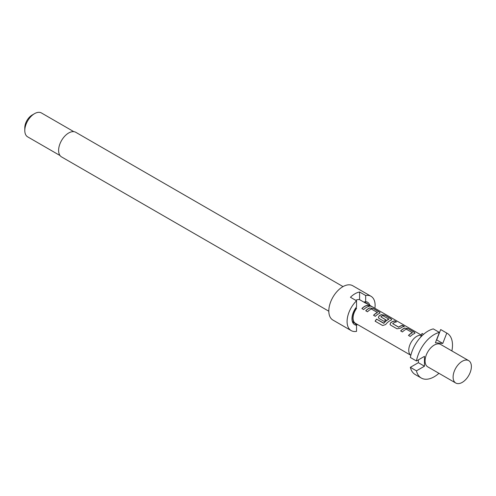 <?xml version="1.0" encoding="UTF-8"?>
<svg xmlns="http://www.w3.org/2000/svg" width="496" height="496" viewBox="0 0 496 496"><rect width="100%" height="100%" fill="white"/><g stroke="black" fill="none" stroke-linecap="round" stroke-linejoin="round"><path stroke-width="0.74" d="M371.368 306.447L371.113 306.299C369.136 305.22 368.547 305.071 369.34 305.858M369.396 305.697C371.479 306.571 372.081 306.72 371.2 306.15C369.21 305.065 368.609 304.916 369.396 305.697L368.9 305.207M371.758 306.516L371.2 306.15M421.29 378.039L415.195 374.523A25.848 14.923 -60 0 1 410.347 367.325L416.442 370.841A25.848 14.923 120 0 0 421.29 378.039A25.848 14.923 120 0 0 434.211 376.762A25.848 14.923 120 0 0 438.941 373.308M468.701 360.642L440.671 344.46A12.927 7.465 120 0 0 434.211 345.104A12.927 7.465 120 0 0 425.766 356.494A12.927 7.465 120 0 0 427.75 366.848L455.774 383.03A12.927 7.465 120 0 0 462.235 382.385A12.927 7.465 120 0 0 470.679 371.002A12.927 7.465 120 0 0 468.701 360.642A12.927 7.465 120 0 0 462.235 361.28A12.927 7.465 120 0 0 453.797 372.67A12.927 7.465 120 0 0 455.774 383.03M421.315 335.308A11.371 6.566 120 0 0 416.801 336.313A11.371 6.566 120 0 0 408.76 350.244A11.371 6.566 120 0 0 410.831 355.272M421.389 335.122L366.792 303.595A11.371 6.566 120 0 0 365.67 303.168L359.581 299.646A11.371 6.566 120 0 0 355.675 300.291M367.623 305.232A11.371 6.566 120 0 0 364.771 306.28A11.371 6.566 120 0 0 361.9 308.549L363.686 309.585A11.371 6.566 120 0 1 366.563 307.309A11.371 6.566 120 0 1 369.415 306.268L367.579 305.393A11.203 6.467 120 0 0 361.993 308.605M369.83 307.88A11.371 6.566 120 0 0 368.59 308.481A11.371 6.566 120 0 0 365.719 310.756L367.511 311.786A11.371 6.566 120 0 1 370.382 309.516A11.371 6.566 120 0 1 371.38 309.014L377.413 312.492A11.371 6.566 120 0 0 376.414 313.001A11.371 6.566 120 0 0 373.538 315.27L375.329 316.305A11.371 6.566 120 0 1 378.206 314.03A11.371 6.566 120 0 1 379.44 313.429L380.091 312.895L379.384 312.027L373.116 308.407L369.811 308.028A11.203 6.467 120 0 0 365.812 310.806M381.474 314.6A11.371 6.566 120 0 0 380.234 315.202A11.371 6.566 120 0 0 378.975 316.045L378.392 317.713L379.031 318.438L384.171 321.408A11.371 6.566 120 0 1 385.9 319.889L380.804 316.795A11.371 6.566 120 0 1 381.827 316.126A11.371 6.566 120 0 1 382.831 315.623L388.858 319.102A11.371 6.566 120 0 0 387.86 319.61A11.371 6.566 120 0 0 383.854 323.15L376.545 319.12A11.371 6.566 120 0 0 375.119 321.191L382.639 325.531L385.64 324.558A11.371 6.566 120 0 1 389.844 320.757A11.371 6.566 120 0 1 391.084 320.149L391.735 319.616L391.028 318.748L384.753 315.127L381.455 314.749A11.203 6.467 120 0 0 378.994 316.175L378.975 316.045M394.729 320.881A11.371 6.566 120 0 0 391.877 321.929A11.371 6.566 120 0 0 390.619 322.772L390.03 324.434L390.674 325.165L396.943 328.78L400.229 328.321A11.371 6.566 120 0 1 401.487 327.478A11.371 6.566 120 0 1 404.339 326.436L402.547 325.401A11.371 6.566 120 0 0 399.695 326.442A11.371 6.566 120 0 0 398.672 327.112L392.646 323.628A11.371 6.566 120 0 1 393.669 322.958A11.371 6.566 120 0 1 396.521 321.916L394.686 321.042A11.203 6.467 120 0 0 390.637 322.896L390.619 322.772M404.755 328.042A11.371 6.566 120 0 0 403.521 328.65A11.371 6.566 120 0 0 400.644 330.919L402.436 331.954A11.371 6.566 120 0 1 405.313 329.685A11.371 6.566 120 0 1 406.311 329.177L412.343 332.661A11.371 6.566 120 0 0 411.339 333.163A11.371 6.566 120 0 0 408.468 335.432L410.26 336.468A11.371 6.566 120 0 1 413.131 334.199A11.371 6.566 120 0 1 414.371 333.597L415.022 333.064L414.309 332.19L408.041 328.569L404.736 328.197A11.203 6.467 120 0 0 400.743 330.975M377.413 312.375L377.4 312.641A11.203 6.467 120 0 0 373.637 315.326M388.858 318.984L388.845 319.25A11.203 6.467 120 0 0 383.916 323.237L383.854 323.15M355.874 307.805L356.531 308.444A11.371 6.566 120 0 0 355.415 323.293L410.824 355.285M385.807 319.957L380.804 316.795M412.337 332.537L412.325 332.81A11.203 6.467 120 0 0 408.561 335.488M343.027 286.595L75.776 132.296A14.217 8.209 120 0 0 68.665 133.002A14.217 8.209 120 0 0 59.377 145.526A14.217 8.209 120 0 0 61.56 156.922L328.817 311.221M374.902 308.283A19.815 11.439 120 0 0 371.008 296.286L352.737 285.733A19.815 11.439 120 0 0 342.823 286.713A19.815 11.439 120 0 0 329.877 304.178A19.815 11.439 120 0 0 332.915 320.056L351.193 330.609A19.815 11.439 120 0 0 356.531 331.378L356.531 325.221L354.95 323.07M356.531 325.221A12.927 7.465 120 0 1 352.563 322.14A12.927 7.465 120 0 1 356.531 306.943L356.531 300.787A19.815 11.439 120 0 0 351.193 330.609M356.531 300.787L350.443 297.271A19.815 11.439 -60 0 1 355.012 293.75A19.815 11.439 -60 0 1 359.581 291.995L365.67 295.511L365.67 301.667L364.089 301.996A11.631 6.715 120 0 1 365.335 302.461L366.916 303.372A11.631 6.715 120 0 0 365.67 302.913L365.67 303.168M369.861 305.369A12.927 7.465 120 0 0 365.67 301.667M24.8 130.541L24.8 127.726A10.342 5.971 120 0 1 32.11 115.06L34.546 113.652A13.783 7.961 120 0 0 24.8 130.541A13.783 7.961 120 0 0 27.658 136.853L60.035 155.546M359.581 299.646L359.581 291.995M365.67 302.913L364.089 301.996M356.531 308.19A11.631 6.715 120 0 0 355.285 323.516A11.631 6.715 120 0 0 356.531 323.981L356.531 323.938M73.823 131.669L41.441 112.97A13.783 7.961 120 0 0 34.546 113.652L32.11 115.06M368.007 304.302A11.631 6.715 120 0 0 366.916 303.372M371.008 296.286A19.815 11.439 120 0 0 365.67 295.511M357.436 324.465A19.815 11.439 -60 0 1 356.488 325.165M352.247 321.166A11.631 6.715 120 0 0 353.704 322.605L355.285 323.516M404.091 326.473L402.504 325.556A11.203 6.467 120 0 0 398.691 327.242L392.646 323.628M451.868 350.926A25.848 14.923 120 0 0 447.138 333.269A25.848 14.923 120 0 0 446.791 333.083L440.696 329.561A25.848 14.923 -60 0 1 441.043 329.753L447.138 333.269M440.696 329.561L436.685 339.903L442.779 343.424L446.791 333.083M416.442 370.841L424.464 366.209L424.464 356.357L416.442 360.989A25.848 14.923 120 0 1 439.406 332.419L435.395 342.761L442.779 343.424M439.406 332.419L433.312 328.904A25.848 14.923 -60 0 0 410.347 357.473L416.442 360.989M418.37 359.873L418.37 362.688L424.464 366.209M418.37 362.688L410.347 367.325M423.559 334.335L422.028 333.448L420.565 337.286M369.167 306.305L367.579 305.393M380.066 312.976L379.384 312.027M379.341 312.182L373.116 308.407M373.073 308.562L369.811 308.028M391.71 319.697L391.028 318.748M390.984 318.903L384.753 315.127M384.71 315.282L381.455 314.749M378.994 316.175L378.411 317.762M383.693 323.299L376.545 319.12M376.607 319.207A11.203 6.467 120 0 0 375.205 321.241M396.273 321.96L394.686 321.042M390.637 322.896L390.054 324.483M414.997 333.138L414.309 332.19M414.265 332.345L408.041 328.569M407.997 328.73L404.736 328.197"/></g></svg>
